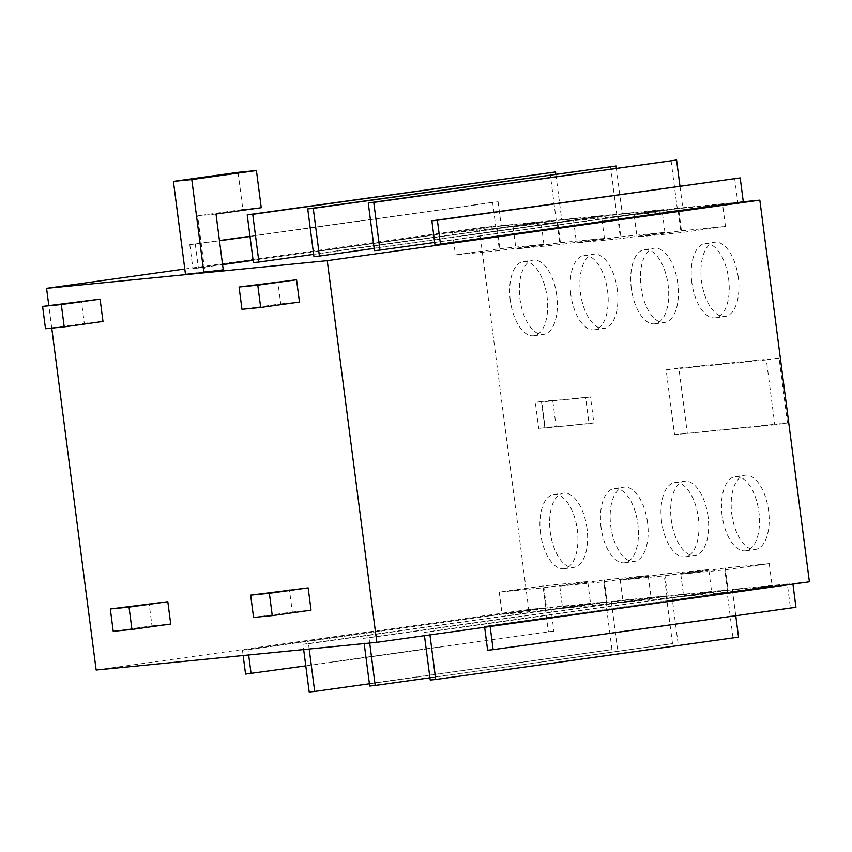 <?xml version="1.0" encoding="UTF-8"?>
<svg xmlns="http://www.w3.org/2000/svg" width="852" height="852" viewBox="0 0 852 852"><rect width="100%" height="100%" fill="white"/><g stroke="black" fill="none" stroke-linecap="round" stroke-linejoin="round"><path stroke-width="0.64" stroke-dasharray="4.26 3.19" d="M769.26 563.641L725.254 567.986L680.791 574.205L724.796 569.86L769.26 563.641L772.146 585.888L727.683 592.108L724.796 569.86M587.71 581.554L543.704 585.888L499.24 592.108L543.246 587.773L587.71 581.554L590.596 603.791L546.59 608.136L502.126 614.356L546.132 610.021L590.596 603.791M648.223 575.579L604.217 579.924L559.753 586.144L603.759 581.799L648.223 575.579L651.109 597.827L606.656 604.047L603.759 581.799M708.736 569.615L664.741 573.95L620.277 580.169L664.283 575.835L708.736 569.615L711.633 591.852L667.169 598.083L664.283 575.835M620.948 236.76L664.943 232.426L620.49 238.645L576.484 242.98L620.948 236.76L618.051 214.512L662.057 210.178L617.593 216.397L573.598 220.732L618.051 214.512M560.424 242.735L604.43 238.39L559.966 244.609L515.961 248.954L560.424 242.735L557.538 220.487L601.544 216.142L557.08 222.361L513.074 226.707L557.538 220.487M499.911 248.699L543.906 244.364L499.453 250.584L455.447 254.918L499.911 248.699L497.014 226.451L541.02 222.116L496.556 228.336L452.561 232.671L497.014 226.451M216.003 214.044L197.621 215.854L242.863 209.517L238.038 172.349M261.245 207.707L242.863 209.517M681.462 230.796L725.467 226.451L681.004 232.671L636.998 237.016L681.462 230.796L678.575 208.548L634.112 214.768L636.998 237.016M253.555 617.444L292.332 612.024L289.435 589.722M311.044 610.17L292.332 612.024M113.22 631.289L151.997 625.858L149.1 603.557M170.709 624.015L151.997 625.858M241.968 309.329L280.745 303.908L277.848 281.607M299.457 302.055L280.745 303.908M45.497 328.712L84.273 323.281L81.377 300.98M102.986 321.438L84.273 323.281M795.96 607.306L790.443 607.849L787.344 583.993L484.532 626.358L490.049 625.815L490.134 626.486M484.532 626.358L484.65 627.253M430.217 680.045L733.018 637.669L726.831 589.957L424.019 632.333L424.456 635.677M424.019 632.333L429.536 631.79L429.94 634.91M369.693 686.009L672.505 643.643L666.307 595.931L363.495 638.297L364.187 643.59M363.495 638.297L369.012 637.754L369.704 643.047M309.18 691.984L611.981 649.607L605.793 601.895L302.982 644.272L303.663 649.565M302.982 644.272L308.499 643.729L309.18 649.022M305.793 665.891L553.885 631.172L548.368 631.726L545.269 607.87L242.469 650.236L247.975 649.693L248.667 654.986M242.469 650.236L243.15 655.529M680.791 574.205L683.687 596.453L727.683 592.108M725.254 567.986L728.14 590.234L683.687 596.453M728.14 590.234L772.146 585.888M543.704 585.888L546.59 608.136M543.246 587.773L546.132 610.021M499.24 592.108L502.126 614.356M559.753 586.144L562.65 608.392L606.656 604.047M604.217 579.924L607.114 602.172L562.65 608.392M607.114 602.172L651.109 597.827M620.277 580.169L623.163 602.417L667.169 598.083M664.741 573.95L667.627 596.198L623.163 602.417M667.627 596.198L711.633 591.852M664.943 232.426L662.057 210.178M573.598 220.732L576.484 242.98M617.593 216.397L620.49 238.645M604.43 238.39L601.544 216.142M513.074 226.707L515.961 248.954M557.08 222.361L559.966 244.609M543.906 244.364L541.02 222.116M452.561 232.671L455.447 254.918M496.556 228.336L499.453 250.584M185.48 274.323L204.863 271.607L197.621 215.854M204.863 271.607L223.245 269.796M725.467 226.451L722.581 204.203L678.117 210.423L634.112 214.768M678.117 210.423L681.004 232.671M722.581 204.203L678.575 208.548M51.738 328.095L48.809 305.538M219.475 240.775L189.794 244.694L192.893 268.55L495.704 226.185L492.605 202.329L498.111 201.786L250.019 236.494M195.31 244.151L198.41 268.007L192.893 268.55M544.897 427.992L541.521 401.974L585.633 397.618L589.009 423.646L544.897 427.992L593.855 422.965L590.479 396.947L546.366 401.292L552.724 400.408L556.111 426.426L538.72 428.407L556.111 426.426M541.521 401.974L535.333 402.378L538.72 428.407M552.724 400.408L541.702 401.494L545.078 427.512M766.363 359.917L779.09 358.138L787.514 423.007L774.798 424.797L766.363 359.917L666.126 369.811L674.55 434.68L787.514 423.007M779.09 358.138L678.852 368.032L687.276 432.901M661.589 521.499A37.488 18.456 82 0 1 674.773 482.551A37.488 18.456 82 0 1 698.352 517.867A37.488 18.456 82 0 1 685.168 556.814A37.488 18.456 82 0 1 661.589 521.499M601.075 527.463A37.488 18.456 82 0 1 614.26 488.526A37.488 18.456 82 0 1 637.839 523.842A37.488 18.456 82 0 1 624.654 562.778A37.488 18.456 82 0 1 601.075 527.463M540.551 533.437A37.488 18.456 82 0 1 553.736 494.49A37.488 18.456 82 0 1 577.315 529.806A37.488 18.456 82 0 1 564.13 568.753A37.488 18.456 82 0 1 540.551 533.437M691.845 282.534A37.488 18.456 82 0 1 705.03 243.587A37.488 18.456 82 0 1 728.609 278.902A37.488 18.456 82 0 1 715.424 317.849A37.488 18.456 82 0 1 691.845 282.534M631.332 288.498A37.488 18.456 82 0 1 644.517 249.561A37.488 18.456 82 0 1 668.096 284.877A37.488 18.456 82 0 1 654.911 323.813A37.488 18.456 82 0 1 631.332 288.498M570.808 294.472A37.488 18.456 82 0 1 584.003 255.525A37.488 18.456 82 0 1 607.572 290.841A37.488 18.456 82 0 1 594.387 329.788A37.488 18.456 82 0 1 570.808 294.472M510.295 300.437A37.488 18.456 82 0 1 523.479 261.5A37.488 18.456 82 0 1 547.059 296.815A37.488 18.456 82 0 1 533.874 335.752A37.488 18.456 82 0 1 510.295 300.437M184.788 269.008L479.154 227.814L495.704 226.185M545.269 607.87L528.73 609.499L479.154 227.814M528.73 609.499L96.148 670.034M548.368 631.726L245.557 674.092M247.975 649.693L550.786 607.327L553.885 631.172M611.981 649.607L369.406 683.783M308.499 643.729L611.299 601.352L617.498 649.064M672.505 643.643L429.919 677.809M369.012 637.754L671.823 595.388L678.022 643.09M733.018 637.669L738.535 637.126M429.536 631.79L732.337 589.414L735.755 615.73M790.443 607.849L487.632 650.214M490.049 625.815L792.861 583.45L792.946 584.121M809.4 581.809L792.861 583.45M605.793 601.895L550.786 607.327M666.307 595.931L611.299 601.352M726.831 589.957L671.823 595.388M787.344 583.993L732.337 589.414M734.669 178.451L737.768 202.307L434.967 244.673M679.96 186.109L682.771 207.728L434.669 242.447M671.057 160.559L677.255 208.271L374.443 250.648M616.347 168.217L622.248 213.703L374.156 248.411M610.543 166.534L616.731 214.246L313.93 256.612M555.823 174.191L561.734 219.667L313.642 254.386M550.019 172.498L556.218 220.21L253.406 262.586M498.111 201.786L501.21 225.642L253.119 260.35M222.574 264.631L198.41 268.007M189.794 244.694L219.443 240.552M249.987 236.27L492.605 202.329M622.248 213.703L677.255 208.271M561.734 219.667L616.731 214.246M501.21 225.642L556.218 220.21M682.771 207.728L737.768 202.307M541.702 401.494L535.333 402.378M585.633 397.618L590.479 396.947M593.855 422.965L589.009 423.646M678.852 368.032L666.126 369.811M674.55 434.68L774.798 424.797M708.044 516.514A37.488 18.456 -98 0 0 684.476 481.199A37.488 18.456 -98 0 0 671.291 520.135A37.488 18.456 -98 0 0 694.859 555.451A37.488 18.456 -98 0 0 708.044 516.514M647.531 522.478A37.488 18.456 -98 0 0 623.952 487.163A37.488 18.456 -98 0 0 610.767 526.11A37.488 18.456 -98 0 0 634.346 561.425A37.488 18.456 -98 0 0 647.531 522.478M587.017 528.453A37.488 18.456 -98 0 0 563.438 493.138A37.488 18.456 -98 0 0 550.254 532.074A37.488 18.456 -98 0 0 573.822 567.389A37.488 18.456 -98 0 0 587.017 528.453M738.301 277.55A37.488 18.456 -98 0 0 714.732 242.234A37.488 18.456 -98 0 0 701.547 281.171A37.488 18.456 -98 0 0 725.116 316.486A37.488 18.456 -98 0 0 738.301 277.55M677.787 283.514A37.488 18.456 -98 0 0 654.208 248.198A37.488 18.456 -98 0 0 641.023 287.145A37.488 18.456 -98 0 0 664.603 322.461A37.488 18.456 -98 0 0 677.787 283.514M617.274 289.488A37.488 18.456 -98 0 0 593.695 254.173A37.488 18.456 -98 0 0 580.51 293.109A37.488 18.456 -98 0 0 604.089 328.425A37.488 18.456 -98 0 0 617.274 289.488M556.75 295.452A37.488 18.456 -98 0 0 533.171 260.137A37.488 18.456 -98 0 0 519.986 299.084A37.488 18.456 -98 0 0 543.565 334.399A37.488 18.456 -98 0 0 556.75 295.452M722.113 515.524A37.488 18.456 82 0 1 735.297 476.587A37.488 18.456 82 0 1 758.876 511.903A37.488 18.456 82 0 1 745.681 550.839A37.488 18.456 82 0 1 722.113 515.524M731.804 514.171A37.488 18.456 -98 0 0 755.383 549.487A37.488 18.456 -98 0 0 768.568 510.54A37.488 18.456 -98 0 0 744.989 475.224A37.488 18.456 -98 0 0 731.804 514.171M674.773 482.551L684.476 481.199M685.168 556.814L694.859 555.451M614.26 488.526L623.952 487.163M624.654 562.778L634.346 561.425M553.736 494.49L563.438 493.138M564.13 568.753L573.822 567.389M705.03 243.587L714.732 242.234M715.424 317.849L725.116 316.486M644.517 249.561L654.208 248.198M654.911 323.813L664.603 322.461M584.003 255.525L593.695 254.173M594.387 329.788L604.089 328.425M523.479 261.5L533.171 260.137M533.874 335.752L543.565 334.399M745.681 550.839L755.383 549.487M735.297 476.587L744.989 475.224"/><path stroke-width="1.28" d="M308.147 587.869L250.658 595.143L253.555 617.444L272.267 615.602L269.37 593.301L308.147 587.869L311.044 610.17L272.267 615.602M250.658 595.143L269.37 593.301M167.812 601.714L110.323 608.988L113.22 631.289L131.932 629.447L129.035 607.135L167.812 601.714L170.709 624.015L131.932 629.447M110.323 608.988L129.035 607.135M296.56 279.754L239.071 287.028L241.968 309.329L260.68 307.487L257.783 285.186L296.56 279.754L299.457 302.055L260.68 307.487M239.071 287.028L257.783 285.186M100.089 299.137L42.6 306.411L45.497 328.712L64.209 326.87L61.312 304.558L100.089 299.137L102.986 321.438L64.209 326.87M42.6 306.411L61.312 304.558M191.785 179.58L256.42 170.538L261.245 207.707L216.003 214.044L223.245 269.796L203.852 272.512L191.785 179.58L173.403 181.391L185.48 274.323L203.852 272.512M256.42 170.538L238.038 172.349L173.403 181.391M484.65 627.253L487.632 650.214L493.148 649.671L795.96 607.306L792.946 584.121M490.134 626.486L493.148 649.671M424.456 635.677L430.217 680.045L435.723 679.502L429.94 634.91M364.187 643.59L369.693 686.009L375.21 685.466L369.704 643.047M303.663 649.565L309.18 691.984L314.697 691.441L309.18 649.022M243.15 655.529L245.557 674.092L305.793 665.891M248.667 654.986L251.074 673.549M676.573 160.016L368.245 202.936L374.443 250.648L379.96 250.105L373.762 202.393L676.573 160.016L679.96 186.109M368.245 202.936L373.762 202.393M437.385 220.274L431.868 220.828L434.967 244.673L440.473 244.13L437.385 220.274L740.186 177.908L743.285 201.764L440.473 244.13M51.738 328.095L96.148 670.034L376.818 642.344L327.243 260.659L46.572 288.349L184.788 269.008M48.809 305.538L46.572 288.349M555.536 171.955L247.208 214.874L253.406 262.586L258.923 262.043L252.725 214.331L555.536 171.955L555.823 174.191M247.208 214.874L252.725 214.331M616.049 165.991L307.732 208.91L313.93 256.612L319.447 256.069L313.248 208.357L616.049 165.991L616.347 168.217M307.732 208.91L313.248 208.357M369.406 683.783L314.697 691.441M429.919 677.809L375.21 685.466M735.755 615.73L738.535 637.126L435.723 679.502M376.818 642.344L809.4 581.809L759.824 200.135L327.243 260.659M431.868 220.828L740.186 177.908M434.669 242.447L379.96 250.105M374.156 248.411L319.447 256.069M313.642 254.386L258.923 262.043M250.019 236.494L219.475 240.775M253.119 260.35L222.574 264.631M219.443 240.552L249.987 236.27M743.285 201.764L759.824 200.135"/></g></svg>
